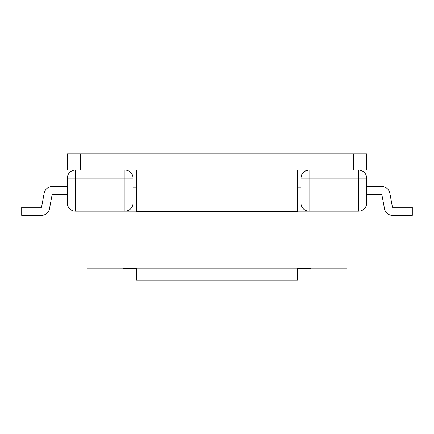 <?xml version="1.0" encoding="UTF-8"?>
<svg xmlns="http://www.w3.org/2000/svg" width="434" height="434" viewBox="0 0 434 434"><rect width="100%" height="100%" fill="white"/><g stroke="black" fill="none" stroke-linecap="round" stroke-linejoin="round"><path stroke-width="0.65" d="M297.578 280.104L136.422 280.104L136.422 268.131L297.578 268.131L297.578 279.664M75.418 170.074A8.089 8.089 0 0 0 67.33 178.168L124.932 178.168L124.932 203.085L75.418 203.085L75.418 170.074A8.089 8.089 0 0 0 67.33 178.168L67.33 203.085A8.089 8.089 0 0 0 75.418 211.174L87.071 211.174L87.071 268.131L136.422 268.131M297.578 268.131L346.929 268.131L346.929 211.174L358.582 211.174L297.578 211.174M358.582 170.074A8.089 8.089 0 0 1 366.67 178.168L358.582 178.168L358.582 170.074A8.089 8.089 0 0 1 366.67 178.168L366.67 203.085A8.089 8.089 0 0 1 358.582 211.174L358.582 178.168L309.068 178.168L309.068 203.085L366.67 203.085M300.979 203.085L309.068 203.085L309.068 211.174A8.089 8.089 0 0 1 300.979 203.085L300.979 178.168C301.494 173.285 304.191 170.589 309.068 170.074L297.578 170.074L297.578 211.499L136.422 211.499L136.422 170.074L124.932 170.074A8.089 8.089 0 0 1 133.021 178.168L133.021 203.085A8.089 8.089 0 0 1 124.932 211.174L136.422 211.174M75.418 211.174L75.418 203.085L67.33 203.085A8.089 8.089 0 0 0 75.418 211.174L124.932 211.174L124.932 203.085L133.021 203.085M366.67 194.671L381.882 194.671L384.524 208.781A8.089 8.089 0 0 0 392.477 215.383L412.3 215.383L392.477 215.383L412.3 215.383L412.3 207.289L392.477 207.289L389.83 193.179A8.089 8.089 0 0 0 381.882 186.582L366.67 186.582M300.979 193.054L297.578 193.054M136.422 193.054L133.021 193.054M300.979 187.228L297.578 187.228M136.422 187.228L133.021 187.228M309.068 170.074A8.089 8.089 0 0 0 300.979 178.168A8.089 8.089 0 0 1 309.068 170.074L309.068 178.168L300.979 178.168M412.3 215.383L392.477 215.383L412.3 215.383M67.33 194.671L52.118 194.671L49.476 208.781A8.089 8.089 0 0 1 41.523 215.383L21.7 215.383L41.523 215.383L21.7 215.383L21.7 207.289L41.523 207.289L44.17 193.179A8.089 8.089 0 0 1 52.118 186.582L67.33 186.582M21.7 215.383L41.523 215.383L21.7 215.383M136.422 268.456L124.287 268.456L122.665 268.131M311.335 268.131L309.713 268.456L297.578 268.456M136.422 170.074L67.33 170.074L67.33 153.896L366.67 153.896L366.67 170.074L297.578 170.074M67.33 153.896L67.33 170.074M124.932 170.074L124.932 178.168L133.021 178.168A8.089 8.089 0 0 0 124.932 170.074M67.33 203.085A8.089 8.089 0 0 0 71.984 210.409M80.599 153.896L80.599 170.074M353.401 170.074L353.401 153.896"/></g></svg>
